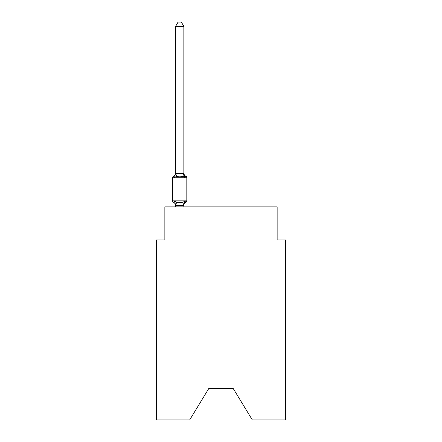 <?xml version="1.0" encoding="UTF-8"?>
<svg xmlns="http://www.w3.org/2000/svg" width="442" height="442" viewBox="0 0 442 442"><rect width="100%" height="100%" fill="white"/><g stroke="black" fill="none" stroke-linecap="round" stroke-linejoin="round"><path stroke-width="0.66" d="M233.221 388.524L252.294 419.9L285.399 419.9L285.399 239.907L277.145 239.907L277.145 206.884L164.855 206.884L164.855 239.907L156.601 239.907L156.601 419.9L189.706 419.9L208.779 388.524L233.221 388.524L208.779 388.524M183.844 205.607A3.635 3.635 0 0 1 185.889 202.337L184.878 201.176L183.778 205.287L175.656 205.287L174.557 201.176L173.546 202.337A1.652 1.652 0 0 1 172.618 200.856A1.652 1.652 0 0 0 173.546 202.337L174.557 201.176L173.546 202.337A1.652 1.652 0 0 1 172.618 200.856A1.652 1.652 0 0 0 173.546 202.337L174.557 201.176L173.546 202.337A1.652 1.652 0 0 1 172.618 200.856A1.652 1.652 0 0 0 173.546 202.337L174.557 201.176L173.546 202.337A1.652 1.652 0 0 1 172.618 200.856A1.652 1.652 0 0 0 173.546 202.337L174.557 201.176L173.546 202.337A1.652 1.652 0 0 1 172.618 200.856A1.652 1.652 0 0 0 173.546 202.337L174.557 201.176L173.546 202.337A1.652 1.652 0 0 1 172.618 200.856A1.652 1.652 0 0 0 173.546 202.337L174.557 201.176L173.546 202.337A1.652 1.652 0 0 1 172.618 200.856A1.652 1.652 0 0 0 173.546 202.337L174.557 201.176L173.546 202.337A1.652 1.652 0 0 1 172.618 200.856A1.652 1.652 0 0 0 173.546 202.337L174.557 201.176L173.546 202.337A1.652 1.652 0 0 1 172.618 200.856A1.652 1.652 0 0 0 173.546 202.337L174.557 201.176L173.546 202.337A1.652 1.652 0 0 1 172.618 200.856A1.652 1.652 0 0 0 173.546 202.337L174.557 201.176L173.546 202.337A1.652 1.652 0 0 1 172.618 200.856A1.652 1.652 0 0 0 173.546 202.337L174.557 201.176L176.618 202.237L179.717 202.403L182.817 202.237L184.878 201.176L185.889 202.337A1.652 1.652 0 0 0 186.817 200.856L186.817 177.734L186.817 200.856L186.817 177.734L186.817 200.856L186.817 177.734L186.817 200.856L186.817 177.734L186.817 200.856L186.817 177.734L186.817 200.856L186.817 177.734L186.817 200.856L186.817 177.734L186.817 200.856L172.618 200.856L172.618 177.734A1.652 1.652 0 0 1 173.546 176.253A1.652 1.652 0 0 0 172.618 177.734A1.652 1.652 0 0 1 173.546 176.253L174.015 176.48L173.546 176.253A1.652 1.652 0 0 0 172.618 177.734A1.652 1.652 0 0 1 173.546 176.253A1.652 1.652 0 0 0 172.618 177.734A1.652 1.652 0 0 1 173.546 176.253L174.015 176.48L173.546 176.253A1.652 1.652 0 0 0 172.618 177.734A1.652 1.652 0 0 1 173.546 176.253A1.652 1.652 0 0 0 172.618 177.734A1.652 1.652 0 0 1 173.546 176.253L174.015 176.48L173.546 176.253A1.652 1.652 0 0 0 172.618 177.734A1.652 1.652 0 0 1 173.546 176.253A1.652 1.652 0 0 0 172.618 177.734A1.652 1.652 0 0 1 173.546 176.253L174.015 176.48L173.546 176.253A1.652 1.652 0 0 0 172.618 177.734A1.652 1.652 0 0 1 173.546 176.253A1.652 1.652 0 0 0 172.618 177.734A1.652 1.652 0 0 1 173.546 176.253L174.015 176.48L173.546 176.253A1.652 1.652 0 0 0 172.618 177.734A1.652 1.652 0 0 1 173.546 176.253A1.652 1.652 0 0 0 172.618 177.734L186.817 177.734A1.652 1.652 0 0 0 185.889 176.253L184.878 177.413L185.889 176.253L184.878 177.413L185.889 176.253L184.878 177.413L185.889 176.253L184.878 177.413L185.889 176.253L184.878 177.413L185.889 176.253L184.878 177.413L185.889 176.253L184.878 177.413L182.817 176.352L179.717 176.187L176.618 176.352L174.557 177.413L173.546 176.253A3.635 3.635 0 0 0 175.59 172.982M183.844 26.393L175.59 26.393L178.065 22.1L181.369 22.1L183.844 26.393L183.844 173.474L184.878 177.413M183.844 205.116L184.231 203.176M183.844 173.325L182.817 176.352M175.59 205.607L175.59 205.116L175.59 205.607A3.635 3.635 0 0 0 173.546 202.337M175.59 26.393L175.59 173.474L174.557 177.413L173.546 176.253M175.59 173.325L183.778 173.303M183.844 206.884L183.844 205.265M175.59 206.884L175.59 205.265M183.844 172.982A3.635 3.635 0 0 0 185.889 176.253M176.618 202.237L175.656 205.287M182.817 202.237L183.778 205.287M175.656 173.303L176.618 176.352"/></g></svg>

